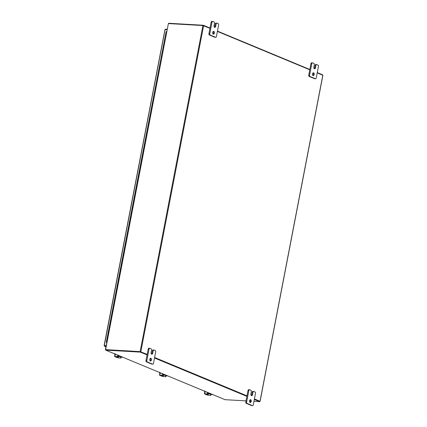 <?xml version="1.0" encoding="UTF-8"?>
<svg xmlns="http://www.w3.org/2000/svg" width="427" height="427" viewBox="0 0 427 427"><rect width="100%" height="100%" fill="white"/><g stroke="black" fill="none" stroke-linecap="round" stroke-linejoin="round"><path stroke-width="0.64" d="M165.174 37.048L165.607 37.074L165.174 37.048M165.676 34.443L166.13 34.352L165.591 34.363L166.114 31.641L166.653 31.625M164.128 42.492L164.555 42.524L164.128 42.492M164.63 39.887L165.078 39.802L164.539 39.812L165.591 34.363M163.077 47.941L163.504 47.973L163.077 47.941M163.578 45.337L164.032 45.246L163.493 45.257L164.539 39.812M162.03 53.391L162.457 53.418L162.03 53.391M162.532 50.786L162.981 50.696L162.441 50.706L163.493 45.257M160.979 58.841L161.406 58.867L160.979 58.841M161.481 56.231L161.934 56.145L161.395 56.156L162.441 50.706M159.933 64.285L160.36 64.317L159.933 64.285M160.435 61.68L160.883 61.589L160.344 61.6L161.395 56.156M158.881 69.734L159.308 69.761L158.881 69.734M159.383 67.13L159.837 67.039L159.298 67.05L160.344 61.6M157.835 75.184L158.262 75.211L157.835 75.184M158.337 72.574L158.785 72.489L158.246 72.499L159.298 67.05M156.784 80.628L157.211 80.66L156.784 80.628M157.285 78.024L157.734 77.933L157.195 77.944L158.246 72.499M155.732 86.078L156.165 86.105L155.732 86.078M156.234 83.473L156.688 83.382L156.149 83.393L157.195 77.944M154.686 91.527L155.113 91.554L154.686 91.527M155.188 88.923L155.636 88.832L155.097 88.843L156.149 83.393M153.635 96.972L154.062 97.004L153.635 96.972M154.136 94.367L154.59 94.276L154.051 94.292L155.097 88.843M152.588 102.421L153.015 102.448L152.588 102.421M153.09 99.817L153.539 99.726L152.999 99.737L154.051 94.292M151.537 107.871L151.964 107.898L151.537 107.871M152.039 105.266L152.492 105.175L151.953 105.186L152.999 99.737M150.491 113.315L150.918 113.347L150.491 113.315M150.993 110.71L151.441 110.62L150.902 110.636L151.953 105.186M149.439 118.765L149.866 118.791L149.439 118.765M149.941 116.16L150.395 116.069L149.856 116.08L150.902 110.636M148.393 124.214L148.82 124.241L148.393 124.214M148.895 121.61L149.343 121.519L148.804 121.53L149.856 116.08M147.342 129.659L147.769 129.691L147.342 129.659M147.843 127.054L148.292 126.968L147.753 126.979L148.804 121.53M146.29 135.108L146.723 135.14L146.29 135.108M146.792 132.503L147.246 132.413L146.707 132.423L147.753 126.979M145.244 140.558L145.671 140.584L145.244 140.558M145.746 137.953L146.194 137.862L145.655 137.873L146.707 132.423M144.193 146.007L144.62 146.034L144.193 146.007M144.694 143.397L145.148 143.312L144.609 143.323L145.655 137.873M143.146 151.452L143.573 151.484L143.146 151.452M143.648 148.847L144.096 148.756L143.557 148.767L144.609 143.323M142.095 156.901L142.522 156.928L142.095 156.901M142.597 154.296L143.05 154.206L142.511 154.216L143.557 148.767M141.049 162.351L141.476 162.377L141.049 162.351M141.55 159.741L141.999 159.655L141.46 159.666L142.511 154.216M139.997 167.795L140.424 167.827L139.997 167.795M140.499 165.19L140.953 165.1L140.414 165.11L141.46 159.666M138.951 173.245L139.378 173.271L138.951 173.245M139.453 170.64L139.901 170.549L139.362 170.56L140.414 165.11M137.9 178.694L138.327 178.721L137.9 178.694M138.401 176.089L138.85 175.999L138.311 176.009L139.362 170.56M136.848 184.138L137.28 184.17L136.848 184.138M137.35 181.534L137.804 181.443L137.264 181.459L138.311 176.009M135.802 189.588L136.229 189.615L135.802 189.588M136.304 186.983L136.752 186.893L136.213 186.903L137.264 181.459M134.751 195.038L135.183 195.064L134.751 195.038M135.252 192.433L135.706 192.342L135.167 192.353L136.213 186.903M133.704 200.482L134.131 200.514L133.704 200.482M134.206 197.877L134.654 197.786L134.115 197.802L135.167 192.353M132.653 205.931L133.08 205.958L132.653 205.931M133.155 203.327L133.608 203.236L133.069 203.247L134.115 197.802M131.607 211.381L132.034 211.408L131.607 211.381M132.108 208.776L132.557 208.686L132.018 208.696L133.069 203.247M130.555 216.825L130.982 216.857L130.555 216.825M131.057 214.221L131.511 214.135L130.972 214.146L132.018 208.696M129.509 222.275L129.936 222.307L129.509 222.275M130.011 219.67L130.459 219.579L129.92 219.59L130.972 214.146M128.458 227.724L128.885 227.751L128.458 227.724M128.959 225.12L129.408 225.029L128.869 225.04L129.92 219.59M127.406 233.174L127.838 233.201L127.406 233.174M127.908 230.564L128.362 230.479L127.822 230.489L128.869 225.04M126.36 238.618L126.787 238.65L126.36 238.618M126.862 236.014L127.31 235.923L126.771 235.934L127.822 230.489M125.308 244.068L125.741 244.095L125.308 244.068M125.81 241.463L126.264 241.372L125.725 241.383L126.771 235.934M124.262 249.517L124.689 249.544L124.262 249.517M124.764 246.907L125.212 246.822L124.673 246.833L125.725 241.383M123.211 254.962L123.638 254.994L123.211 254.962M123.713 252.357L124.166 252.266L123.627 252.277L124.673 246.833M122.165 260.411L122.592 260.438L122.165 260.411M122.666 257.807L123.115 257.716L122.576 257.727L123.627 252.277M121.113 265.861L121.54 265.888L121.113 265.861M121.615 263.256L122.069 263.165L121.53 263.176L122.576 257.727M120.067 271.305L120.494 271.337L120.067 271.305M120.569 268.7L121.017 268.61L120.478 268.626L121.53 263.176M119.016 276.755L119.443 276.781L119.016 276.755M119.517 274.15L119.966 274.059L119.432 274.07L120.478 268.626M117.964 282.204L118.396 282.231L117.964 282.204M118.466 279.6L118.919 279.509L118.38 279.52L119.432 274.07M116.918 287.649L117.345 287.681L116.918 287.649M117.42 285.044L117.868 284.953L117.329 284.969L118.38 279.52M115.866 293.098L116.299 293.125L115.866 293.098M116.368 290.493L116.822 290.403L116.283 290.413L117.329 284.969M114.82 298.548L115.247 298.574L114.82 298.548M115.322 295.943L115.77 295.852L115.231 295.863L116.283 290.413M113.769 303.992L114.196 304.024L113.769 303.992M114.271 301.387L114.724 301.302L114.185 301.313L115.231 295.863M112.723 309.442L113.15 309.474L112.723 309.442M113.224 306.837L113.673 306.746L113.134 306.757L114.185 301.313M111.671 314.891L112.098 314.918L111.671 314.891M112.173 312.286L112.627 312.196L112.087 312.206L113.134 306.757M110.625 320.341L111.052 320.367L110.625 320.341M111.127 317.731L111.575 317.645L111.036 317.656L112.087 312.206M109.574 325.785L110.001 325.817L109.574 325.785M110.075 323.18L110.524 323.09L109.99 323.1L111.036 317.656M108.527 331.235L108.954 331.261L108.527 331.235M109.029 328.63L109.477 328.539L108.938 328.55L109.99 323.1M107.476 336.684L107.903 336.711L107.476 336.684M107.978 334.074L108.426 333.989L107.887 333.999L108.938 328.55M106.814 342.379L106.318 342.171L106.857 342.16M106.926 339.524L107.38 339.433L106.841 339.444L107.887 333.999M250.073 399.837A1.409 0.87 -86.7 0 1 250.414 401.391A1.409 0.87 -86.7 0 1 249.928 402.303M249.581 400.75A1.409 0.87 -86.7 0 1 250.494 399.688A1.409 0.87 -86.7 0 1 251.247 401.439A1.409 0.87 -86.7 0 1 250.334 402.496A1.409 0.87 -86.7 0 1 249.581 400.75M245.803 402.037L246.63 402.079L248.856 390.534A1.067 0.662 93.3 0 1 249.549 389.728A1.067 0.662 93.3 0 1 249.688 389.76L250.916 390.273A1.067 0.662 93.3 0 1 251.348 391.57L250.895 393.94A1.409 0.87 93.3 0 0 251.647 395.69A1.409 0.87 93.3 0 0 252.56 394.628L253.014 392.258A1.067 0.662 93.3 0 1 253.707 391.452A1.067 0.662 93.3 0 1 253.846 391.484L255.074 391.997A1.067 0.662 93.3 0 1 255.511 393.294L253.286 404.844A1.067 0.662 93.3 0 1 252.592 405.65L251.759 405.602A1.067 0.662 -86.7 0 1 251.626 405.57L246.235 403.334A1.067 0.662 -86.7 0 1 245.803 402.037L248.023 390.486A1.067 0.662 -86.7 0 1 248.717 389.68A1.067 0.662 -86.7 0 1 248.856 389.712M251.626 405.57L252.453 405.618L247.062 403.382L246.235 403.334M246.63 402.079A1.067 0.662 93.3 0 0 247.062 403.382M251.241 395.493A1.409 0.87 93.3 0 0 251.727 394.58L252.186 392.21A1.067 0.662 -86.7 0 1 252.875 391.41A1.067 0.662 -86.7 0 1 253.014 391.442M313.018 72.964A1.409 0.87 -86.7 0 1 313.365 74.517A1.409 0.87 -86.7 0 1 312.874 75.43M312.527 73.871A1.409 0.87 -86.7 0 1 313.439 72.814A1.409 0.87 -86.7 0 1 314.192 74.565A1.409 0.87 -86.7 0 1 313.279 75.622A1.409 0.87 -86.7 0 1 312.527 73.871M308.748 75.157L309.575 75.205L311.801 63.655A1.067 0.662 93.3 0 1 312.495 62.854A1.067 0.662 93.3 0 1 312.633 62.886L313.866 63.393A1.067 0.662 93.3 0 1 314.299 64.696L313.84 67.066A1.409 0.87 93.3 0 0 314.592 68.811A1.409 0.87 93.3 0 0 315.505 67.754L315.959 65.384A1.067 0.662 93.3 0 1 316.653 64.578A1.067 0.662 93.3 0 1 316.791 64.61L318.024 65.123A1.067 0.662 93.3 0 1 318.457 66.42L316.231 77.97A1.067 0.662 93.3 0 1 315.537 78.776L314.71 78.728A1.067 0.662 -86.7 0 1 314.571 78.696L309.18 76.454A1.067 0.662 -86.7 0 1 308.748 75.157L310.973 63.607A1.067 0.662 -86.7 0 1 311.667 62.806A1.067 0.662 -86.7 0 1 311.801 62.838M314.571 78.696L315.398 78.744L310.013 76.502L309.18 76.454M309.575 75.205A1.067 0.662 93.3 0 0 310.013 76.502M314.187 68.619A1.409 0.87 93.3 0 0 314.672 67.706L315.131 65.336A1.067 0.662 -86.7 0 1 315.825 64.53A1.067 0.662 -86.7 0 1 315.964 64.562M150.261 358.381A1.409 0.87 -86.7 0 1 150.608 359.934A1.409 0.87 -86.7 0 1 150.117 360.847M149.776 359.294A1.409 0.87 -86.7 0 1 150.688 358.237A1.409 0.87 -86.7 0 1 151.436 359.982A1.409 0.87 -86.7 0 1 150.523 361.045A1.409 0.87 -86.7 0 1 149.776 359.294M145.991 360.58L146.824 360.628L149.044 349.078A1.067 0.662 93.3 0 1 149.738 348.272A1.067 0.662 93.3 0 1 149.877 348.304L151.11 348.816A1.067 0.662 93.3 0 1 151.542 350.113L151.083 352.483A1.409 0.87 93.3 0 0 151.836 354.234A1.409 0.87 93.3 0 0 152.749 353.177L153.202 350.807A1.067 0.662 93.3 0 1 153.896 350.001A1.067 0.662 93.3 0 1 154.035 350.033L155.268 350.546A1.067 0.662 93.3 0 1 155.7 351.843L153.474 363.393A1.067 0.662 93.3 0 1 152.781 364.194L151.953 364.146A1.067 0.662 -86.7 0 1 151.815 364.114L146.424 361.877A1.067 0.662 -86.7 0 1 145.991 360.58L148.217 349.03A1.067 0.662 -86.7 0 1 148.911 348.224A1.067 0.662 -86.7 0 1 149.05 348.256M151.815 364.114L152.642 364.162L147.256 361.925L146.424 361.877M146.824 360.628A1.067 0.662 93.3 0 0 147.256 361.925M151.43 354.036A1.409 0.87 93.3 0 0 151.916 353.129L152.375 350.759A1.067 0.662 -86.7 0 1 153.069 349.953A1.067 0.662 -86.7 0 1 153.208 349.985M213.206 31.507A1.409 0.87 -86.7 0 1 213.553 33.06A1.409 0.87 -86.7 0 1 213.068 33.973M212.721 32.42A1.409 0.87 -86.7 0 1 213.633 31.358A1.409 0.87 -86.7 0 1 214.381 33.109A1.409 0.87 -86.7 0 1 213.473 34.171A1.409 0.87 -86.7 0 1 212.721 32.42M208.936 33.706L209.769 33.754L211.995 22.204A1.067 0.662 93.3 0 1 212.683 21.398A1.067 0.662 93.3 0 1 212.822 21.43L214.055 21.942A1.067 0.662 93.3 0 1 214.487 23.239L214.034 25.609A1.409 0.87 93.3 0 0 214.781 27.36A1.409 0.87 93.3 0 0 215.694 26.298L216.153 23.928A1.067 0.662 93.3 0 1 216.847 23.127A1.067 0.662 93.3 0 1 216.98 23.159L218.213 23.666A1.067 0.662 93.3 0 1 218.645 24.963L216.42 36.514A1.067 0.662 93.3 0 1 215.731 37.32L214.898 37.272A1.067 0.662 -86.7 0 1 214.76 37.24L209.369 35.003A1.067 0.662 -86.7 0 1 208.936 33.706L211.162 22.156A1.067 0.662 -86.7 0 1 211.856 21.35A1.067 0.662 -86.7 0 1 211.995 21.382M214.76 37.24L215.592 37.288L210.201 35.051L209.369 35.003M209.769 33.754A1.067 0.662 93.3 0 0 210.201 35.051M214.375 27.163A1.409 0.87 93.3 0 0 214.866 26.25L215.32 23.88A1.067 0.662 -86.7 0 1 216.014 23.079A1.067 0.662 -86.7 0 1 216.153 23.111M118.919 355.616A1.121 0.694 -86.7 0 1 118.551 355.755A1.121 0.694 -86.7 0 1 118.407 355.723A1.121 0.694 -86.7 0 1 118.21 355.579M121.599 356.732L120.515 356.278M119.544 355.878L119.427 356.47L120.467 356.529M119.427 356.47L118.807 356.342L118.946 355.627M118.685 356.417L123.099 357.356M118.049 355.419L116.688 354.821A0.673 0.416 -86.7 0 1 116.48 354.607M118.583 355.477L118.06 355.568M117.921 356.209L118.807 356.342M118.791 356.422L117.964 356.075M114.954 355.477L114.767 354.116L115.034 354.127M114.975 353.647L114.767 354.116M117.969 356.049A0.705 0.539 112.6 0 1 117.286 356.694L116.971 356.566A0.705 0.539 -67.4 0 0 117.655 355.915L117.969 356.049L118.119 355.285M116.971 356.566L114.58 356.492L117.398 357.714L120.595 358.072L117.82 357.741L115.103 356.593L117.286 356.694M120.281 357.938A0.705 0.539 -67.4 0 0 120.964 357.292L121.097 356.614M120.964 357.292L121.279 357.42L121.401 356.78M121.279 357.42A0.705 0.539 112.6 0 1 120.595 358.072M117.655 355.915L117.777 355.269M163.835 374.271A1.121 0.694 -86.7 0 1 163.466 374.41A1.121 0.694 -86.7 0 1 163.322 374.378A1.121 0.694 -86.7 0 1 163.125 374.233M166.509 375.386L165.43 374.933M164.459 374.532L164.342 375.125L165.377 375.184M164.342 375.125L163.722 374.997L163.861 374.282M163.6 375.071L168.014 376.011M162.965 374.073L161.603 373.476A0.673 0.416 -86.7 0 1 161.395 373.262M163.498 374.132L162.975 374.223M162.836 374.863L163.722 374.997M163.706 375.077L162.879 374.73M159.869 374.132L159.677 372.771L159.949 372.782M159.89 372.301L159.677 372.771M162.884 374.703A0.705 0.539 112.6 0 1 162.201 375.349L161.886 375.221A0.705 0.539 -67.4 0 0 162.57 374.57L162.884 374.703L163.029 373.94M161.886 375.221L159.49 375.146L162.313 376.368L165.511 376.726L162.735 376.395L160.018 375.248L162.201 375.349M165.196 376.593A0.705 0.539 -67.4 0 0 165.879 375.947L166.007 375.269M165.879 375.947L166.194 376.075L166.316 375.434M166.194 376.075A0.705 0.539 112.6 0 1 165.511 376.726M162.57 374.57L162.692 373.924M208.744 392.925A1.121 0.694 -86.7 0 1 208.381 393.064A1.121 0.694 -86.7 0 1 208.237 393.032A1.121 0.694 -86.7 0 1 208.034 392.888M211.424 394.041L210.34 393.587M209.369 393.187L209.257 393.779L210.292 393.838M209.257 393.779L208.638 393.651L208.776 392.936M208.509 393.726L212.929 394.665M207.88 392.728L206.513 392.13A0.673 0.416 -86.7 0 1 206.31 391.917M208.413 392.787L207.89 392.877M207.752 393.518L208.638 393.651M208.622 393.731L207.794 393.384M204.784 392.787L204.592 391.426L204.859 391.442M204.8 390.956L204.592 391.426M207.8 393.358A0.705 0.539 112.6 0 1 207.116 394.004L206.801 393.875A0.705 0.539 -67.4 0 0 207.485 393.224L207.8 393.358L207.944 392.594M206.801 393.875L204.405 393.801L207.228 395.023L210.426 395.381L207.65 395.05L204.933 393.902L207.116 394.004M210.111 395.247A0.705 0.539 -67.4 0 0 210.794 394.601L210.922 393.924M210.794 394.601L211.109 394.729L211.232 394.089M211.109 394.729A0.705 0.539 112.6 0 1 210.426 395.381M207.485 393.224L207.607 392.578M106.179 345.678L104.204 345.678L104.546 345.673L104.204 345.678L104.503 346.18L104.578 345.769L106.142 345.859M104.204 345.678L104.503 346.18L106.061 346.265M104.738 345.779L106.158 345.769M165.473 29.554L165.548 29.175L165.062 29.628L167.037 29.644M165.062 29.628L104.3 345.571M165.548 29.175L167.106 29.266M105.773 349.841L105.41 349.66L168.393 23.57L105.602 349.628L140.141 351.613L147.182 354.399M317.213 72.878L322.892 75.269L260.107 401.332L259.707 401.348M209.972 28.337L202.932 25.551L168.393 23.57M105.821 349.734L140.392 351.715M217.402 31.422L309.783 69.793M260.107 401.332L254.423 398.941M246.993 395.85L154.611 357.484M259.691 401.252L254.401 399.048L259.723 401.257L259.643 401.663L254.321 399.453M246.971 395.962L154.59 357.591L246.971 395.962M147.085 354.912L140.371 352.126L105.715 350.135L105.795 349.729L140.446 351.72L147.16 354.506L140.488 351.736M168.601 23.581L168.66 23.261L203.316 25.252L210.031 28.038M217.46 31.123L309.837 69.494M317.272 72.579L322.588 74.789L322.529 75.088M203.247 25.593L203.316 25.252M105.715 350.135L220.759 397.9A0.491 0.379 112.6 0 1 220.578 397.825M220.839 397.905L224.992 399.677L246.021 400.884M249.544 401.086L250.452 401.134M253.958 401.337L259.643 401.663M246.891 396.368L154.515 358.002M140.446 351.72L140.371 352.126M248.856 390.534L248.023 390.486M253.014 392.258L252.186 392.21M251.727 394.58L252.56 394.628M311.801 63.655L310.973 63.607M315.959 65.384L315.131 65.336M314.672 67.706L315.505 67.754M149.044 349.078L148.217 349.03M153.202 350.807L152.375 350.759M151.916 353.129L152.749 353.177M211.995 22.204L211.162 22.156M216.153 23.928L215.32 23.88M214.866 26.25L215.694 26.298M118.039 355.691A1.121 0.694 93.3 0 0 118.071 355.702A1.121 0.694 93.3 0 0 118.215 355.739A1.121 0.694 93.3 0 0 118.359 355.718M117.046 354.837L116.688 354.821M118.444 355.75A1.233 0.763 -86.7 0 1 118.012 355.824M118.482 356.401L118.204 357.821M115.343 354.132L114.895 356.444M117.82 357.741L118.098 356.283M162.954 374.346A1.121 0.694 93.3 0 0 162.981 374.356A1.121 0.694 93.3 0 0 163.13 374.394A1.121 0.694 93.3 0 0 163.274 374.378M161.956 373.492L161.603 373.476M163.36 374.404A1.233 0.763 -86.7 0 1 162.927 374.479M163.392 375.055L163.119 376.475M160.258 372.787L159.81 375.098M162.735 376.395L163.013 374.938M207.869 393A1.121 0.694 93.3 0 0 207.896 393.011A1.121 0.694 93.3 0 0 208.04 393.048A1.121 0.694 93.3 0 0 208.189 393.032M206.871 392.146L206.513 392.13M208.269 393.059A1.233 0.763 -86.7 0 1 207.842 393.134M208.307 393.715L208.034 395.13M205.168 391.442L204.725 393.753M207.65 395.05L207.928 393.593M105.965 346.783L104.503 346.18M202.932 25.551L140.141 351.613M203.61 25.695L140.819 351.757M260.006 401.257L322.796 75.195M106.318 342.171L106.841 339.444M249.549 389.728L248.717 389.68M253.707 391.452L252.875 391.41M312.495 62.854L311.667 62.806M316.653 64.578L315.825 64.53M149.738 348.272L148.911 348.224M153.896 350.001L153.069 349.953M212.683 21.398L211.856 21.35M216.847 23.127L216.014 23.079M118.551 355.755L118.215 355.739M123.141 357.372L122.832 357.356M115.055 354.015L114.58 356.492M163.466 374.41L163.13 374.394M168.057 376.027L167.742 376.011M159.97 372.67L159.49 375.146M208.381 393.064L208.04 393.048M212.972 394.681L212.657 394.665M204.885 391.324L204.405 393.801M104.401 346.153L105.96 346.804M164.966 29.559L104.108 345.603M220.663 397.879L109.963 351.896"/></g></svg>
